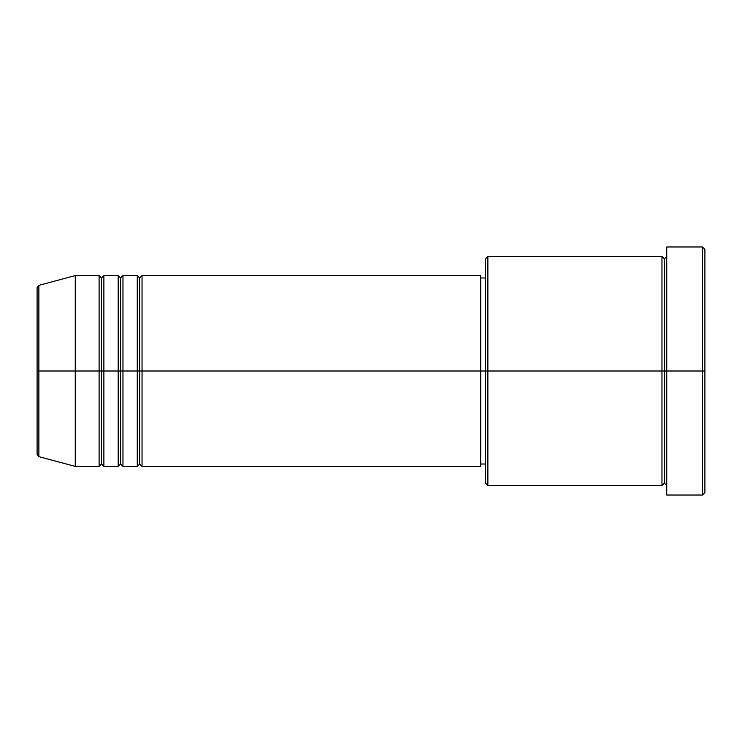 <?xml version="1.0" encoding="UTF-8"?>
<svg xmlns="http://www.w3.org/2000/svg" width="742" height="742" viewBox="0 0 742 742"><rect width="100%" height="100%" fill="white"/><g stroke="black" fill="none" stroke-linecap="round" stroke-linejoin="round"><path stroke-width="1.11" d="M37.1 371L37.1 454.345L37.1 371L37.1 454.345L38.872 456.645L38.872 371L38.872 456.645L38.872 371L37.1 371L37.1 287.655L37.1 371L75.257 371L38.872 371L38.872 285.355L38.872 371L38.872 285.355L37.1 287.655L37.1 371M666.743 485.481L664.359 483.098L661.966 485.481L661.966 256.519L661.966 371L664.359 371L664.359 258.902L664.359 371L664.359 258.902L664.359 371L666.743 371L666.743 495.016L666.743 246.984L666.743 371L702.516 371L702.516 495.016L702.516 371L704.9 371L704.9 249.368L704.9 492.632L704.9 371L487.865 371L487.865 485.481L487.865 371L480.714 371L480.714 466.403L480.714 371L142.037 371L142.037 275.597L142.037 371L139.654 371L139.654 277.981L139.654 371L137.27 371L137.27 275.597L137.27 371L122.959 371L122.959 275.597L122.959 371L120.575 371L120.575 277.981L120.575 371L118.191 371L118.191 275.597L118.191 371L103.88 371L103.88 275.597L103.88 371L101.496 371L101.496 277.981L101.496 371L99.113 371L99.113 275.597L99.113 371L75.257 371L75.257 466.403L75.257 371L99.113 371L99.113 275.597L75.257 275.597L75.257 371L75.257 275.597L38.872 285.355M142.037 466.403L139.654 464.019L137.27 466.403L137.27 371L139.654 371L139.654 277.981L139.654 464.019L139.654 371L139.654 464.019L139.654 371L142.037 371L142.037 466.403L480.714 466.403M122.959 466.403L120.575 464.019L118.191 466.403L118.191 371L120.575 371L120.575 277.981L120.575 464.019L120.575 371L120.575 464.019L120.575 371L122.959 371L122.959 466.403L137.27 466.403M103.88 466.403L101.496 464.019L99.113 466.403L99.113 371L101.496 371L101.496 277.981L101.496 464.019L101.496 371L101.496 464.019L101.496 371L103.88 371L103.88 466.403L118.191 466.403M99.113 275.597L101.496 277.981L103.88 275.597L103.88 371L118.191 371L118.191 275.597L120.575 277.981L122.959 275.597L122.959 371L137.27 371L137.27 275.597L139.654 277.981L142.037 275.597L142.037 371L480.714 371L480.714 275.597L480.714 371L485.481 371L485.481 483.098L485.481 258.902L485.481 371L661.966 371L661.966 256.519L487.865 256.519L487.865 371L487.865 256.519L485.481 258.902M702.516 371L702.516 246.984L702.516 371M480.714 462.229L480.714 463.565M661.966 371L661.966 485.481L661.966 371M664.359 371L664.359 483.098L664.359 371M99.113 371L99.113 466.403L99.113 371M103.88 371L103.88 466.403L103.88 371M118.191 371L118.191 466.403L118.191 371M122.959 371L122.959 466.403L122.959 371M137.27 371L137.27 466.403L137.27 371M142.037 371L142.037 466.403L142.037 371M661.966 485.481L487.865 485.481L485.481 483.098M666.743 495.016L702.516 495.016L704.9 492.632M661.966 256.519L664.359 258.902L666.743 256.519M485.481 464.019L480.714 464.019M99.113 466.403L75.257 466.403L38.872 456.645M118.191 275.597L103.88 275.597M704.9 249.368L702.516 246.984L666.743 246.984M485.481 277.981L480.714 277.981M480.714 275.597L142.037 275.597M137.27 275.597L122.959 275.597"/></g></svg>
